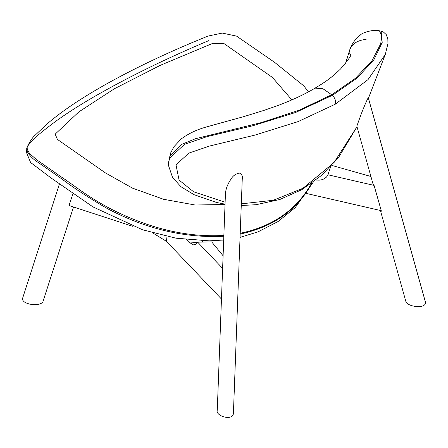 <?xml version="1.0" encoding="UTF-8"?>
<svg xmlns="http://www.w3.org/2000/svg" width="448" height="448" viewBox="0 0 448 448"><rect width="100%" height="100%" fill="white"/><g stroke="black" fill="none" stroke-linecap="round" stroke-linejoin="round"><path stroke-width="0.67" d="M316.008 180.068L319.211 180.169L322.017 179.704L324.43 178.707L326.536 177.01L327.93 174.776L330.646 166.589M381.265 210.683L306.69 193.53M380.419 210.493L405.81 301.314C406.834 306.65 425.421 309.322 425.578 302.635L368.29 97.709C366.934 99.641 362.678 110.275 361.211 113.999L356.843 126.157L372.87 183.484L374.069 185.394L327.93 174.776M331.744 165.396L370.916 176.49M197.406 242.581L188.608 241.948L193.295 244.877L195.462 244.44L197.669 242.161L211.68 241.892L223.098 255.774M186.637 239.691L188.608 241.948M202.782 242.155L201.762 240.778M221.637 294.51L221.458 299.006L166.398 241.31L152.723 232.91M132.966 226.397L68.992 205.509L73.108 193.346M222.667 268.419L197.669 242.161M59.472 183.837L22.49 298.631C21.952 304.102 38.058 307.054 42.762 302.193L73.517 206.987M374.069 185.394L381.405 211.193L380.75 210.566M233.402 413.566C232.506 421.372 215.158 415.845 217.269 410.189L225.434 193.833C225.753 188.91 227.685 183.904 231.23 178.819C232.882 175.868 235.586 173.936 239.333 173.023C241.819 174.266 242.799 176.148 242.267 178.662L233.402 413.566M208.583 40.69C165.934 58.66 127.859 77.291 94.354 96.594C78.971 105.521 65.789 113.977 54.807 121.962C42.907 131.113 35 136.612 27.563 146.227L27.563 146.233C26.583 147.974 27.406 150.556 30.044 153.983L36.77 159.83L61.897 177.346C75.303 186.239 86.201 195.647 108.276 207.614C147.857 228.278 186.385 237.552 223.866 235.446M240.206 233.29C272.888 226.408 296.626 209.815 311.422 183.501M225.03 204.512L195.076 204.999L163.565 199.287L132.462 188.126L105.291 172.816L57.445 139.451L55.177 134.148L78.837 111.899L114.302 88.794L160.272 65.335L212.817 43.327L224.084 43.635L272.412 77.42L291.866 99.893M312.105 183.008C297.377 209.91 273.398 226.923 240.178 234.046M223.832 236.258C185.231 238.263 146.602 229.152 107.962 208.93C89.746 198.453 74.222 188.345 61.387 178.618L38.41 162.596C30.923 158.004 24.853 150.646 27.21 147.185L27.563 146.233C30.234 140.745 32.928 136.914 35.65 134.736L46.564 124.398C79.38 95.648 141.546 62.793 208.096 36.058L222.326 33.079L236.578 36.126L274.534 62.289L303.845 85.921L308.437 91.879M225.12 202.216L193.631 191.794L179.071 180.085L176.002 164.87L188.838 153.115L209.558 146.031L254.934 135.1L298.105 121.598L335.378 104.138L368.026 79.61L385.319 54.404L387.94 43.585L387.845 38.858L386.232 34.597L383.454 32.038L381.119 31.175L382.206 42.431L373.957 59.668L357.067 78.086L332.472 95.267L322.588 88.502L313.846 88.872C303.425 94.898 291.497 100.43 278.074 105.47L263.771 110.449L243.634 116.654L212.918 125.143C206.332 127.137 194.309 129.315 181.199 138.953L173.947 146.709L170.677 152.897L169.82 156.47L181.95 144.278L195.485 138.718L261.055 122.657L299.158 110.242L331.867 94.662L355.415 78.327L371.98 60.76L380.677 43.786L381.853 36.344L379.512 30.862C375.726 29.008 362.706 32.099 360.41 34.989C355.751 38.394 352.229 43.249 349.843 49.543L349.082 52.483M345.738 63.05L349.843 49.543L349.076 52.494L350.818 54.723C351.299 55.647 347.911 60.362 340.637 68.869C329.571 79.565 323.943 82.718 313.846 88.872L313.846 88.872M349.059 52.534L349.843 49.543C352.43 43.54 357.846 40.163 366.089 39.413M168.706 161.728L169.781 156.565M241.254 205.503L256.099 204.708L279.726 199.539L301.829 189.666L321.905 175.14L339.114 156.593L357.006 126.734L334.034 162.529L302.96 188.272L273.319 200.267L241.321 203.851M335.378 104.138C336.09 101.248 335.121 98.291 332.472 95.267L295.602 112.482L252.638 125.798L207.015 136.64L184.565 144.273L169.641 158.2L168.605 162.54L168.543 165.626L172.542 177.436L180.975 186.749L194.141 194.723L216.681 202.518L225.047 204.142M167.02 236.471L166.398 241.31M301.829 189.666L302.96 188.272M313.208 182.202L295.305 207.525L278.135 221.497L258.014 231.862L240.055 237.378M223.692 240.033L209.272 240.845L176.058 238.202L142.548 229.779L92.977 206.898L51.218 178.08L30.621 162.523L26.376 152.236L27.21 147.185M349.815 49.616L345.554 63.291M168.605 162.54L170.593 153.121M381.119 31.175L379.512 30.862M368.435 98.218L385.308 54.421"/></g></svg>
